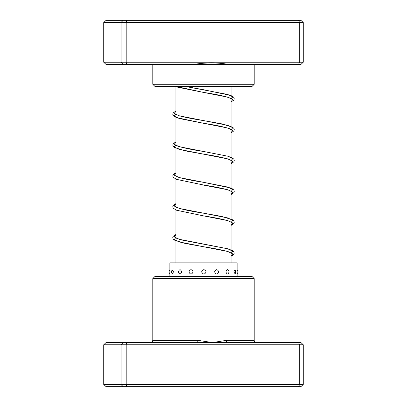 <?xml version="1.0" encoding="UTF-8"?>
<svg xmlns="http://www.w3.org/2000/svg" width="407" height="407" viewBox="0 0 407 407"><rect width="100%" height="100%" fill="white"/><g stroke="black" fill="none" stroke-linecap="round" stroke-linejoin="round"><path stroke-width="0.61" d="M231.059 262.856L231.059 221.968M231.059 219.022L231.059 129.375M231.059 126.429L231.059 86.488M175.941 262.856L175.941 240.771M175.941 237.937L175.941 210.017M175.941 207.071L175.941 179.151M175.941 176.206L175.941 148.179M175.941 145.34L175.941 117.42M175.941 114.479L175.941 86.498M152.793 278.622L155.001 276.419L251.999 276.419L254.207 278.622L152.793 278.622L152.793 340.354L197.929 340.354L212.556 342.557L226.429 340.354L254.207 340.354C254.334 341.692 255.072 342.429 256.41 342.557M303.266 344.765L103.734 344.765L106.064 342.557L300.936 342.557L303.266 344.765L303.266 384.447L300.936 386.65L106.064 386.65L103.734 384.447L303.266 384.447M103.734 344.765L103.734 384.447M123.067 342.557L121.057 344.765L121.057 384.447L123.067 386.65M126.689 342.557L126.185 344.765L126.185 384.447L126.689 386.65M298.423 342.557L299.715 344.765L299.715 384.447L298.423 386.65M227.427 342.557A2.203 0.997 90 0 1 226.429 340.354M197.685 342.557L197.929 340.354M237.118 276.419L237.118 274.074A3.526 3.526 0 0 0 237.118 269.673L237.118 262.856L169.882 262.856L169.882 269.699M237.011 271.871C237.118 269.017 237.133 269.017 237.067 271.871C237.133 274.725 237.118 274.725 237.011 271.871M169.989 271.871C169.882 269.017 169.867 269.017 169.933 271.871C169.867 274.725 169.882 274.725 169.989 271.871M173.565 271.871L172.146 269.978A3.526 3.526 0 0 0 172.146 273.769L173.565 271.871M181.695 271.871C180.54 269.017 179.446 269.017 178.414 271.871C179.451 274.725 180.545 274.725 181.695 271.871M193.152 271.871C191.697 269.017 190.278 269.017 188.889 271.871C190.278 274.73 191.697 274.73 193.152 271.871M206.181 271.871C204.645 269.017 203.118 269.017 201.587 271.871C203.124 274.725 204.655 274.725 206.181 271.871M218.803 271.871C217.424 269.017 216.015 269.017 214.575 271.871C216.02 274.725 217.43 274.725 218.803 271.871M229.09 271.871C228.083 269.017 227.009 269.017 225.88 271.871C227.014 274.725 228.088 274.725 229.09 271.871M235.098 269.938L233.781 271.871L235.098 273.804A3.526 3.526 0 0 0 235.098 269.938M169.882 274.043L169.882 276.419M254.207 84.285L251.999 86.488L155.001 86.488L152.793 84.285L254.207 84.285L254.207 64.443M126.689 64.443L126.185 62.235L303.266 62.235L300.936 64.443L106.064 64.443L103.734 62.235L103.734 22.553L121.057 22.553L121.057 62.235L126.185 62.235L126.185 22.553L121.057 22.553L123.067 20.35L300.936 20.35L303.266 22.553L126.185 22.553L126.689 20.35M103.734 62.235L121.057 62.235L123.067 64.443M303.266 62.235L303.266 22.553M298.423 64.443L299.715 62.235L299.715 22.553L298.423 20.35M103.734 22.553L106.064 20.35L123.067 20.35M228.678 64.443C217.45 62.429 205.794 62.429 193.712 64.443M231.059 256.207L232.702 253.831L227.635 251.45L179.258 241.972L174.288 239.611L175.941 237.25M231.059 225.341L232.702 222.965L227.645 220.589L203.352 215.837C214.306 217.536 222.67 219.215 228.434 220.879L231.649 222.425M175.163 206.802L175.941 206.385M231.059 194.475L232.702 192.099L227.65 189.723L200.076 184.427M175.163 175.941L175.941 175.519M231.059 163.614L232.702 161.233L227.64 158.857L179.258 149.379L174.288 147.019L175.941 144.653M231.059 132.748L232.702 130.372L227.64 127.991L179.263 118.513L174.288 116.153L175.941 113.792M231.059 101.882L232.702 99.506L227.655 97.131L203.373 92.384L176.165 86.488M231.059 253.52L232.707 251.155L227.706 248.784L179.329 239.306L174.298 236.935L175.941 234.564M231.059 222.654L232.707 220.289L227.717 217.923L179.339 208.445L174.298 206.074L175.941 203.698M231.059 191.789L232.707 189.423L227.717 187.057L179.339 177.579L174.298 175.208L175.941 172.833M231.059 160.928L232.707 158.557L227.706 156.191L179.329 146.713L174.298 144.343L175.941 141.972M231.059 130.062L232.707 127.696L227.706 125.325L179.329 115.847L174.298 113.477L175.941 111.106M231.059 99.196L232.712 96.83L227.722 94.465L185.521 86.488M254.207 278.622L254.207 340.354M152.793 340.354C152.371 341.005 153.602 341.509 150.59 342.557M169.882 269.668A3.526 3.526 0 0 0 169.882 274.074M175.941 234.457L173.133 236.416L172.746 237.668L173.153 238.955L174.354 240.064L185.246 243.452L203.317 246.698C214.545 248.433 223.016 250.147 228.734 251.841L231.649 253.291L231.649 252.91L231.059 253.368M175.941 237.403L175.544 237.668M175.351 237.856L175.351 237.479C175.193 237.225 174.837 238.222 183.043 240.247L228.037 248.845L232.631 250.692L233.842 251.806L234.254 253.098L233.872 254.35L231.059 256.313M231.456 222.237L231.059 222.502M175.941 206.537L175.544 206.802M175.351 206.614L176.852 207.524C182.036 209.371 190.954 211.264 203.592 213.192L221.601 216.422L232.555 219.78L233.867 220.981L234.254 222.273L233.872 223.484L231.059 225.447M175.941 172.726L173.133 174.684L172.746 175.936L173.128 177.187L176.384 179.329L203.352 184.971C214.56 186.706 223.016 188.416 228.729 190.11L231.649 191.56L231.649 191.183M231.456 191.371L231.059 191.636M175.941 175.671L175.544 175.936M175.351 175.748L178.281 177.203C183.984 178.892 192.425 180.601 203.597 182.326L230.581 187.968L232.631 188.965L233.867 190.12L234.254 191.371L233.847 192.659L231.059 194.582M175.941 141.86L173.158 143.783L172.746 145.07L173.153 146.362L174.354 147.471L185.251 150.86L203.322 154.105C214.784 155.871 223.341 157.616 228.999 159.34L231.649 160.699L231.649 160.317L231.059 160.775M175.941 144.806L175.351 145.263L175.351 144.882C174.11 145.625 188.517 149.333 203.561 151.46L228.047 156.252L232.631 158.099L233.867 159.254L234.254 160.506L233.842 161.798L231.059 163.721M175.941 110.999L173.133 112.958L172.746 114.209L173.128 115.456L176.384 117.603L203.327 123.24C215.644 125.127 224.481 126.974 229.843 128.795L231.649 129.828M231.456 129.64L231.059 129.909M175.941 113.945L175.544 114.209M175.351 114.021L178.907 115.68C184.707 117.302 192.928 118.941 203.566 120.594L221.586 123.825L232.55 127.182L233.867 128.388L234.254 129.64L233.872 130.891L231.059 132.855M175.916 86.488L177.808 87.24L203.373 92.384C217.75 94.566 227.035 96.642 231.217 98.606L231.649 98.967L231.649 98.586M231.456 98.779L231.059 99.043M185.572 86.488L203.617 89.738L230.586 95.375L232.636 96.373L233.842 97.482L234.254 98.774L233.847 100.066L231.059 101.989M203.352 215.837L176.379 210.195L173.158 208.094L172.746 206.802L173.133 205.55L175.941 203.592M152.793 84.285L152.793 64.443"/></g></svg>

